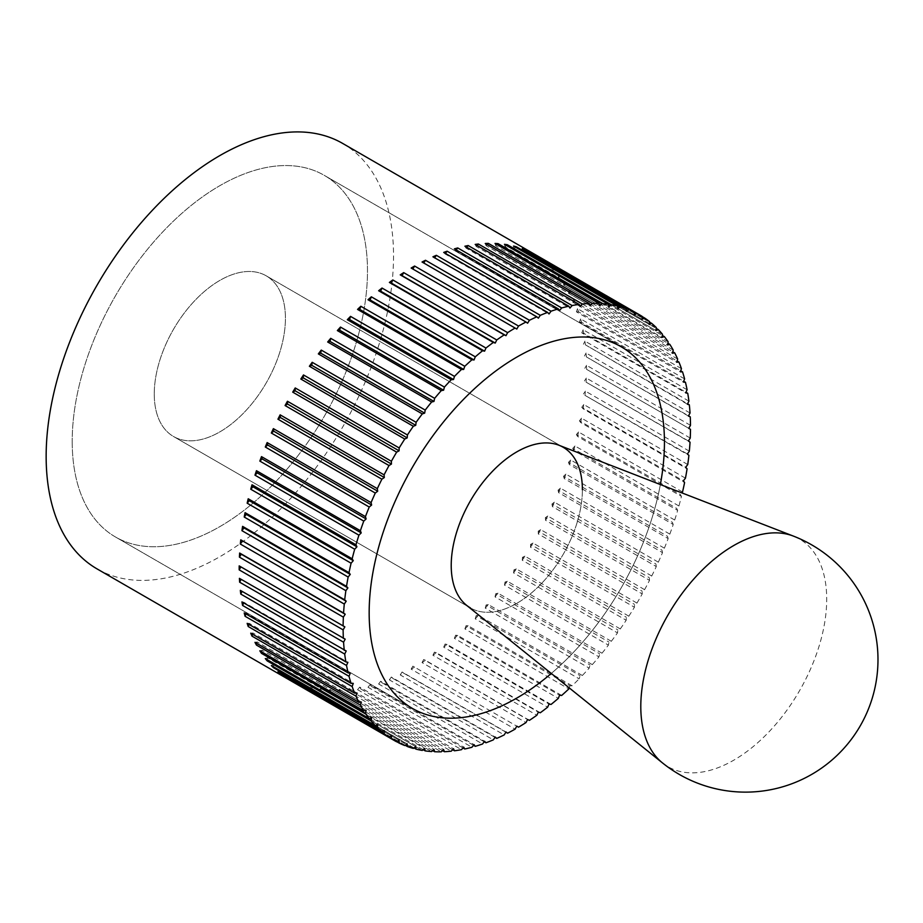 <?xml version="1.0" encoding="UTF-8"?>
<svg xmlns="http://www.w3.org/2000/svg" width="923" height="923" viewBox="0 0 923 923"><rect width="100%" height="100%" fill="white"/><g stroke="black" fill="none" stroke-linecap="round" stroke-linejoin="round"><path stroke-width="0.69" stroke-dasharray="4.62 3.46" d="M342.664 143.423A245.633 141.819 -60 0 1 393.533 255.879A245.633 141.819 -60 0 1 286.315 503.07A245.633 141.819 -60 0 1 97.019 568.88M690.485 425.33L586.543 365.323A245.633 141.819 -60 0 1 586.555 367.319A245.633 141.819 -60 0 1 586.543 369.315L690.485 429.322M690.254 438.067L586.313 378.061A245.633 141.819 -60 0 1 586.093 382.168L690.035 442.175M689.331 451.151L585.401 391.144A245.633 141.819 -60 0 1 584.963 395.356L688.904 455.362M687.739 464.534L583.798 404.528A245.633 141.819 -60 0 1 583.151 408.82L687.081 468.826M685.454 478.172L581.525 418.165A245.633 141.819 -60 0 1 580.659 422.526L684.601 482.533M682.524 492.005L578.583 431.999A245.633 141.819 -60 0 1 577.51 436.406L681.451 496.412L680.343 494.543L681.797 492.847M678.924 505.977L574.994 445.971A245.633 141.819 -60 0 1 573.714 450.412L677.655 510.419L676.686 508.388L678.924 505.977A245.633 141.819 120 0 0 681.451 496.412M674.69 520.03L570.76 460.023A245.633 141.819 -60 0 1 569.283 464.488L673.225 524.495L672.394 522.314L674.69 520.03A245.633 141.819 120 0 0 677.655 510.419M669.833 534.117L565.903 474.11A245.633 141.819 -60 0 1 564.23 478.576L668.171 538.582L667.491 536.263L669.833 534.117A245.633 141.819 120 0 0 673.225 524.495M664.375 548.181L560.434 488.175A245.633 141.819 -60 0 1 558.588 492.617L662.518 552.623L661.987 550.177L664.375 548.181A245.633 141.819 120 0 0 668.171 538.582M658.33 562.165L554.4 502.158A245.633 141.819 -60 0 1 552.358 506.554L656.299 566.56L655.918 563.999L658.33 562.165A245.633 141.819 120 0 0 662.518 552.623M651.73 575.998L547.789 515.992A245.633 141.819 -60 0 1 545.585 520.341L649.527 580.348L649.296 577.671L651.73 575.998A245.633 141.819 120 0 0 656.299 566.56M644.6 589.659L540.659 529.652A245.633 141.819 -60 0 1 538.294 533.921L642.235 593.927L642.154 591.158L644.6 589.659A245.633 141.819 120 0 0 649.527 580.348M636.962 603.065L533.021 543.059A245.633 141.819 -60 0 1 530.506 547.247L634.436 607.253L634.516 604.38L636.962 603.065A245.633 141.819 120 0 0 642.235 593.927M628.84 616.172L524.91 556.165A245.633 141.819 -60 0 1 522.245 560.249L626.186 620.256L626.405 617.314L628.84 616.172A245.633 141.819 120 0 0 634.436 607.253M620.291 628.932L516.349 568.926A245.633 141.819 -60 0 1 513.557 572.883L617.499 632.89L617.879 629.89L620.291 628.932A245.633 141.819 120 0 0 626.186 620.256M611.326 641.289L507.385 581.282A245.633 141.819 -60 0 1 504.466 585.113L608.407 645.119L608.938 642.05L611.326 641.289A245.633 141.819 120 0 0 617.499 632.89M601.992 653.207L498.051 593.201A245.633 141.819 -60 0 1 495.028 596.869L598.958 656.876L599.638 653.772L601.992 653.207A245.633 141.819 120 0 0 608.407 645.119M592.312 664.618L488.382 604.611A245.633 141.819 -60 0 1 485.256 608.119L589.186 668.125L590.016 664.987L592.312 664.618A245.633 141.819 120 0 0 598.958 656.876M582.344 675.498L478.414 615.491A245.633 141.819 -60 0 1 475.195 618.814L579.136 678.82L580.106 675.671L582.344 675.498A245.633 141.819 120 0 0 589.186 668.125M569.203 687.866L569.941 685.766L572.122 685.789A245.633 141.819 120 0 0 579.136 678.82M572.122 685.789L468.18 625.782A245.633 141.819 -60 0 1 464.892 628.909L568.833 688.916M561.669 695.457L457.739 635.451A245.633 141.819 -60 0 1 454.381 638.37L558.323 698.376M551.043 704.457L447.113 644.45A245.633 141.819 -60 0 1 443.709 647.161L547.651 707.168M540.29 712.764L436.348 652.757A245.633 141.819 -60 0 1 432.922 655.238L536.851 715.244M529.433 720.344L425.491 660.337A245.633 141.819 -60 0 1 422.042 662.576L525.983 722.582M411.139 669.14L412.869 666.152L516.799 726.159L414.6 667.156A245.633 141.819 -60 0 1 411.139 669.14L515.08 729.158M505.896 732.181L403.686 673.179A245.633 141.819 -60 0 1 400.236 674.921L504.177 734.927M495.005 737.396L392.817 678.393A245.633 141.819 -60 0 1 389.379 679.87L493.32 739.877M484.194 741.769L382.018 682.778A245.633 141.819 -60 0 1 378.626 683.989L482.556 743.996M473.499 745.288L371.346 686.32A245.633 141.819 -60 0 1 368 687.254L471.941 747.261M462.954 747.942L360.835 688.985A245.633 141.819 -60 0 1 357.547 689.654L461.488 749.661M452.616 749.718L350.532 690.785A245.633 141.819 -60 0 1 347.325 691.165L451.255 751.184M442.509 750.607L340.483 691.708A245.633 141.819 -60 0 1 337.356 691.812L441.286 751.818M432.668 750.607L330.711 691.731A245.633 141.819 -60 0 1 327.677 691.558L431.618 751.564M423.149 749.707L321.262 690.889A245.633 141.819 -60 0 1 318.343 690.427L422.284 750.434M413.977 747.93L312.182 689.146A245.633 141.819 -60 0 1 309.378 688.42L413.319 748.426M405.185 745.253L303.494 686.539A245.633 141.819 -60 0 1 300.829 685.535L404.759 745.542M396.798 741.711L295.233 683.078A245.633 141.819 -60 0 1 292.718 681.797L396.648 741.804M72.202 441.39A208.794 120.544 120 0 0 115.444 536.967A208.794 120.544 120 0 0 276.335 481.033A208.794 120.544 120 0 0 367.481 270.912A208.794 120.544 120 0 0 324.238 175.335A208.794 120.544 120 0 0 163.348 231.269A208.794 120.544 120 0 0 72.202 441.39A208.794 120.544 -60 0 1 163.348 231.269A208.794 120.544 -60 0 1 324.238 175.335A208.794 120.544 -60 0 1 367.481 270.912A208.794 120.544 -60 0 1 276.335 481.033A208.794 120.544 -60 0 1 115.444 536.967A208.794 120.544 -60 0 1 72.202 441.39M660.36 484.54A208.794 120.544 -60 0 1 551.285 673.455A208.794 120.544 120 0 0 660.36 484.54M411.139 268.039L516.799 329.05M423.784 263.009L527.598 323.2M422.042 262.017L423.669 263.193M434.664 257.805L538.351 318.17M432.922 256.802L434.421 258.163M445.474 253.433L445.082 253.952L549.023 313.958M443.709 252.417L445.082 253.952M456.17 249.902L455.627 250.583L559.569 310.601M454.381 248.875L455.627 250.583M466.715 247.249L466 248.079L569.941 308.086M464.892 246.21L466 248.079M477.053 245.483L476.164 246.441L580.106 306.448M475.195 244.41L476.164 246.441M487.159 244.595L486.086 245.668L590.016 305.675M485.256 243.487L486.086 245.668M497.001 244.595L495.709 245.772L599.638 305.778M495.028 243.453L495.709 245.772M506.519 245.483L505.008 246.753L608.938 306.759M504.466 244.307L505.008 246.753M515.692 247.272L513.938 248.61L617.879 308.617M513.557 246.037L513.938 248.61M524.483 249.937L522.476 251.321L626.405 311.328M522.245 248.645L522.476 251.321M532.871 253.49L530.575 254.898L634.516 314.905M530.506 252.117L530.575 254.898M642.235 316.451L538.294 256.444A245.633 141.819 -60 0 1 540.659 257.978L642.223 316.624M540.659 257.978L538.213 259.305L642.154 319.312M538.294 256.444L538.213 259.305M649.527 321.596L545.585 261.59A245.633 141.819 -60 0 1 547.789 263.401L649.492 322.115M547.789 263.401L545.355 264.532L649.296 324.55M545.585 261.59L545.355 264.532M656.299 327.573L552.358 267.566A245.633 141.819 -60 0 1 554.4 269.62L656.195 328.392M554.4 269.62L551.977 270.566L655.918 330.572M552.358 267.566L551.977 270.566M662.518 334.322L558.588 274.316A245.633 141.819 -60 0 1 560.434 276.623L662.333 335.441M560.434 276.623L558.057 277.385L661.987 337.391M558.588 274.316L558.057 277.385M668.171 341.845L564.23 281.838A245.633 141.819 -60 0 1 565.903 284.376L667.86 343.241M565.903 284.376L563.549 284.942L667.491 344.948M564.23 281.838L563.549 284.942M673.225 350.105L569.283 290.087A245.633 141.819 -60 0 1 570.76 292.856L672.786 351.755M570.76 292.856L568.453 293.226L672.394 353.232M569.283 290.087L568.453 293.226M677.655 359.059L573.714 299.04A245.633 141.819 -60 0 1 574.994 302.017L677.067 360.962M574.994 302.017L572.745 302.202L676.686 362.208M573.714 299.04L572.745 302.202M681.451 368.669L577.51 308.663A245.633 141.819 -60 0 1 578.583 311.847L680.701 370.804M578.583 311.847L576.402 311.824L680.343 371.831M577.51 308.663L576.402 311.824M684.601 378.915L580.659 318.908A245.633 141.819 -60 0 1 581.525 322.277L683.678 381.257M581.525 322.277L579.413 322.058L683.355 382.064M580.659 318.908L579.413 322.058M687.081 389.748L583.151 329.742A245.633 141.819 -60 0 1 583.798 333.295L685.974 392.287M583.798 333.295L581.778 332.868L685.708 392.875M583.151 329.742L581.778 332.868M688.904 401.124L584.963 341.118A245.633 141.819 -60 0 1 585.401 344.833L687.589 403.836M585.401 344.833L687.404 404.228M584.963 341.118L583.463 344.221M690.035 413.008L586.093 353.001A245.633 141.819 -60 0 1 586.313 356.855L688.523 415.858M586.313 356.855L688.42 416.054M586.093 353.001L584.478 356.047M586.543 369.315L688.754 428.33M586.543 365.323L584.824 368.323M586.093 382.168L688.42 440.986M586.313 378.061L584.478 380.98M584.963 395.356L687.404 453.989M585.401 391.144L583.463 393.983M583.151 408.82L581.778 407.285L685.708 467.292M583.798 404.528L581.778 407.285M580.659 422.526L579.413 420.819L683.355 480.825M581.525 418.165L579.413 420.819M577.51 436.406L576.402 434.537L680.343 494.543M578.583 431.999L576.402 434.537M573.714 450.412L572.745 448.382L676.686 508.388M574.994 445.971L572.745 448.382M569.283 464.488L568.453 462.308L672.394 522.314M570.76 460.023L568.453 462.308M564.23 478.576L563.549 476.256L667.491 536.263M565.903 474.11L563.549 476.256M558.588 492.617L558.057 490.171L661.987 550.177M560.434 488.175L558.057 490.171M552.358 506.554L551.977 503.993L655.918 563.999M554.4 502.158L551.977 503.993M545.585 520.341L545.355 517.665L649.296 577.671M547.789 515.992L545.355 517.665M538.294 533.921L538.213 531.152L642.154 591.158M540.659 529.652L538.213 531.152M530.506 547.247L530.575 544.374L634.516 604.38M533.021 543.059L530.575 544.374M522.245 560.249L522.476 557.307L626.405 617.314M524.91 556.165L522.476 557.307M513.557 572.883L513.938 569.883L617.879 629.89M516.349 568.926L513.938 569.883M504.466 585.113L505.008 582.044L608.938 642.05M507.385 581.282L505.008 582.044M495.028 596.869L495.709 593.766L599.638 653.772M498.051 593.201L495.709 593.766M485.256 608.119L486.086 604.98L590.016 664.987M488.382 604.611L486.086 604.98M475.195 618.814L476.164 615.664L580.106 675.671M478.414 615.491L476.164 615.664M464.892 628.909L466 625.759L569.941 685.766M468.18 625.782L466 625.759M454.381 638.37L455.627 635.22L559.569 695.238M457.739 635.451L455.627 635.22M443.709 647.161L445.082 644.035L549.023 704.041M447.113 644.45L445.082 644.035M432.922 655.238L434.421 652.146L538.351 712.152M436.348 652.757L434.421 652.146M422.042 662.576L423.669 659.53L527.598 719.536M425.491 660.337L423.669 659.53M414.6 667.156L412.869 666.152M400.236 674.921L402.07 671.99L506.012 731.997M403.686 673.179L402.07 671.99M389.379 679.87L391.317 677.032L495.247 737.039M392.817 678.393L391.317 677.032M378.626 683.989L380.645 681.243L484.587 741.25M382.018 682.778L380.645 681.243M368 687.254L370.1 684.601L474.041 744.607M371.346 686.32L370.1 684.601M357.547 689.654L359.728 687.116L463.669 747.122M360.835 688.985L359.728 687.116M347.325 691.165L349.563 688.754L453.505 748.761M350.532 690.785L349.563 688.754M337.356 691.812L339.652 689.527L443.594 749.534M340.483 691.708L339.652 689.527M327.677 691.558L330.03 689.423L433.96 749.43M330.711 691.731L330.03 689.423M318.343 690.427L320.731 688.443L424.661 748.449M321.262 690.889L320.731 688.443M309.378 688.42L311.789 686.585L415.731 746.592M312.182 689.146L311.789 686.585M300.829 685.535L303.263 683.862L407.193 743.88M303.494 686.539L303.263 683.862M292.718 681.797L295.152 680.297L399.094 740.304M295.233 683.078L295.152 680.297M285.08 677.205L287.514 675.89L391.456 735.896M287.445 678.578L287.514 675.89M277.938 671.794L280.373 670.652L384.314 730.658M280.188 673.086L280.373 670.652M271.339 665.575L273.75 664.618L377.692 724.624M273.473 666.81L273.75 664.618M265.293 658.572L267.682 657.811L371.623 717.817M267.347 659.749L267.682 657.811M259.836 650.819L262.178 650.254L366.119 710.26M261.809 651.95L262.178 650.254M254.979 642.339L257.275 641.97L361.216 701.976M256.882 643.435L257.275 641.97M250.744 633.166L252.983 632.993L356.924 693M252.602 634.239L252.983 632.993M247.156 623.348L249.325 623.371L353.267 683.378M248.968 624.398L249.325 623.371M244.214 612.907L246.314 613.137L350.255 673.144M245.991 613.945L246.314 613.137M241.941 601.9L243.96 602.315L347.89 662.322M243.695 602.915L243.96 602.315M240.338 590.362L346.206 650.98M239.415 578.34L345.19 639.154M154.256 394.017A92.75 53.546 120 0 0 173.466 436.475A92.75 53.546 120 0 0 244.941 411.635A92.75 53.546 120 0 0 285.426 318.285A92.75 53.546 120 0 0 266.216 275.827A92.75 53.546 120 0 0 194.741 300.679A92.75 53.546 120 0 0 154.256 394.017A92.75 53.546 -60 0 1 194.741 300.679A92.75 53.546 -60 0 1 266.216 275.827A92.75 53.546 -60 0 1 285.426 318.285A92.75 53.546 -60 0 1 244.941 411.635A92.75 53.546 -60 0 1 173.466 436.475A92.75 53.546 -60 0 1 154.256 394.017M582.39 489.732A92.75 53.546 -60 0 1 541.905 583.082A92.75 53.546 -60 0 1 470.43 607.934A92.75 53.546 120 0 0 541.905 583.082A92.75 53.546 120 0 0 582.39 489.732A92.75 53.546 120 0 0 563.18 447.274A92.75 53.546 120 0 0 558.853 445.209M466.473 605.223A92.75 53.546 120 0 0 470.43 607.934L173.466 436.475L470.43 607.934M662.426 762.871A131.458 75.905 120 0 0 765.455 735.458A131.458 75.905 120 0 0 826.708 599.189A131.458 75.905 120 0 0 793.353 536.078M115.444 536.967L412.408 708.426L115.444 536.967M324.238 175.335L621.202 346.783L324.238 175.335M266.216 275.827L563.18 447.274L266.216 275.827"/><path stroke-width="1.38" d="M391.375 738.758L287.445 678.751A245.633 141.819 -60 0 1 285.08 677.205L389.01 737.212L391.456 735.896L391.375 738.758A245.633 141.819 120 0 0 393.983 740.327L97.019 568.88A245.633 141.819 -60 0 1 46.15 456.435A245.633 141.819 -60 0 1 153.368 209.233A245.633 141.819 -60 0 1 342.664 143.423L639.616 314.87A245.633 141.819 120 0 0 636.962 313.405L634.516 314.905L634.436 312.124A245.633 141.819 120 0 0 628.84 309.655L626.405 311.328L626.186 308.651A245.633 141.819 120 0 0 620.291 306.782L617.879 308.617L617.499 306.044A245.633 141.819 120 0 0 611.326 304.763L608.938 306.759L608.407 304.313A245.633 141.819 120 0 0 601.992 303.632L599.638 305.778L598.958 303.459A245.633 141.819 120 0 0 592.312 303.39L590.016 305.675L589.186 303.494A245.633 141.819 120 0 0 582.344 304.025L580.106 306.448L579.136 304.417A245.633 141.819 120 0 0 572.122 305.548L569.941 308.086L568.833 306.217A245.633 141.819 120 0 0 561.669 307.947L559.569 310.601L558.323 308.882A245.633 141.819 120 0 0 551.043 311.213L549.023 313.958L547.651 312.424A245.633 141.819 120 0 0 540.29 315.32L538.351 318.17L536.851 316.808A245.633 141.819 120 0 0 529.433 320.281L527.598 323.2L525.983 322.023A245.633 141.819 120 0 0 518.53 326.05L516.799 329.05L515.08 328.046A245.633 141.819 120 0 0 507.627 332.626L506.012 335.672L504.177 334.864A245.633 141.819 120 0 0 496.747 339.964L495.247 343.056L493.32 342.445A245.633 141.819 120 0 0 485.959 348.04L484.587 351.167L482.556 350.752A245.633 141.819 120 0 0 475.287 356.82L474.041 359.97L471.941 359.751A245.633 141.819 120 0 0 464.777 366.293L463.669 369.442L461.488 369.419A245.633 141.819 120 0 0 454.474 376.388L453.505 379.538L451.255 379.711A245.633 141.819 120 0 0 444.413 387.083L443.594 390.21L441.286 390.591A245.633 141.819 120 0 0 434.641 398.332L433.96 401.436L431.618 402.001A245.633 141.819 120 0 0 425.203 410.089L424.661 413.146L422.284 413.908A245.633 141.819 120 0 0 416.111 422.307L415.731 425.318L413.319 426.276A245.633 141.819 120 0 0 407.424 434.952L407.193 437.894L404.759 439.036A245.633 141.819 120 0 0 399.174 447.955L399.094 450.816L396.648 452.143A245.633 141.819 120 0 0 391.375 461.269L391.456 464.05L389.01 465.55A245.633 141.819 120 0 0 384.083 474.86L384.314 477.537L381.88 479.199A245.633 141.819 120 0 0 377.311 488.648L377.692 491.209L375.28 493.044A245.633 141.819 120 0 0 371.081 502.585L371.623 505.031L369.235 507.027A245.633 141.819 120 0 0 365.439 516.626L366.119 518.945L363.766 521.091A245.633 141.819 120 0 0 360.385 530.713L361.216 532.894L358.92 535.178A245.633 141.819 120 0 0 355.955 544.789L356.924 546.82L354.686 549.231A245.633 141.819 120 0 0 352.159 558.784L353.267 560.665L351.086 563.203A245.633 141.819 120 0 0 349.009 572.675L350.255 574.383L348.144 577.037A245.633 141.819 120 0 0 346.517 586.37L347.89 587.916L345.871 590.674A245.633 141.819 120 0 0 344.706 599.846L346.206 601.208L344.279 604.057A245.633 141.819 120 0 0 343.575 613.034L345.19 614.222L343.356 617.141L239.415 557.134L241.249 554.204L345.19 614.222M681.797 492.847L682.524 492.005A245.633 141.819 120 0 0 684.601 482.533L683.355 480.825L685.454 478.172A245.633 141.819 120 0 0 687.081 468.826L685.708 467.292L687.739 464.534A245.633 141.819 120 0 0 688.904 455.362L687.404 453.989L689.331 451.151A245.633 141.819 120 0 0 690.035 442.175L688.42 440.986L690.254 438.067A245.633 141.819 120 0 0 690.485 429.322L688.754 428.33L690.485 425.33A245.633 141.819 120 0 0 690.254 416.861L688.42 416.054L690.035 413.008A245.633 141.819 120 0 0 689.331 404.839L687.404 404.228L688.904 401.124A245.633 141.819 120 0 0 687.739 393.302L685.708 392.875L687.081 389.748A245.633 141.819 120 0 0 685.454 382.284L683.355 382.064L684.601 378.915A245.633 141.819 120 0 0 682.524 371.854L680.343 371.831L681.451 368.669A245.633 141.819 120 0 0 678.924 362.035L676.686 362.208L677.655 359.059A245.633 141.819 120 0 0 674.69 352.863L672.394 353.232L673.225 350.105A245.633 141.819 120 0 0 669.833 344.383L667.491 344.948L668.171 341.845A245.633 141.819 120 0 0 664.375 336.63L661.987 337.391L662.518 334.322A245.633 141.819 120 0 0 658.33 329.626L655.918 330.572L656.299 327.573A245.633 141.819 120 0 0 651.73 323.408L649.296 324.55L649.527 321.596A245.633 141.819 120 0 0 644.6 317.985L642.154 319.312L642.235 316.451A245.633 141.819 120 0 0 639.616 314.87M518.53 727.162L516.799 726.159L518.53 727.162A245.633 141.819 120 0 0 525.983 722.582L527.598 719.536L529.433 720.344A245.633 141.819 120 0 0 536.851 715.244L538.351 712.152L540.29 712.764A245.633 141.819 120 0 0 547.651 707.168L549.023 704.041L551.043 704.457A245.633 141.819 120 0 0 558.323 698.376L559.569 695.238L561.669 695.457A245.633 141.819 120 0 0 568.833 688.916L569.203 687.866M393.983 740.327A245.633 141.819 120 0 0 396.648 741.804L399.094 740.304L399.174 743.084A245.633 141.819 120 0 0 404.759 745.542L407.193 743.88L407.424 746.557A245.633 141.819 120 0 0 413.319 748.426L415.731 746.592L416.111 749.164A245.633 141.819 120 0 0 422.284 750.434L424.661 748.449L425.203 750.895A245.633 141.819 120 0 0 431.618 751.564L433.96 749.43L434.641 751.737A245.633 141.819 120 0 0 441.286 751.818L443.594 749.534L444.413 751.714A245.633 141.819 120 0 0 451.255 751.184L453.505 748.761L454.474 750.791A245.633 141.819 120 0 0 461.488 749.661L463.669 747.122L464.777 748.991A245.633 141.819 120 0 0 471.941 747.261L474.041 744.607L475.287 746.326A245.633 141.819 120 0 0 482.556 743.996L484.587 741.25L485.959 742.784A245.633 141.819 120 0 0 493.32 739.877L495.247 737.039L496.747 738.4A245.633 141.819 120 0 0 504.177 734.927L506.012 731.997L507.627 733.185A245.633 141.819 120 0 0 515.08 729.158L516.799 726.159M507.627 733.185L505.896 732.181M496.747 738.4L495.005 737.396M485.959 742.784L484.194 741.769M475.287 746.326L473.499 745.288M464.777 748.991L462.954 747.942M454.474 750.791L452.616 749.718M444.413 751.714L442.509 750.607M434.641 751.737L432.668 750.607M425.203 750.895L423.149 749.707M416.111 749.164L413.977 747.93M407.424 746.557L405.185 745.253M399.174 743.084L396.798 741.711M384.083 733.6L280.142 673.594A245.633 141.819 -60 0 1 277.938 671.794L381.88 731.801L384.314 730.658L384.083 733.6A245.633 141.819 120 0 0 389.01 737.212M377.311 727.636L273.37 667.629A245.633 141.819 -60 0 1 271.339 665.575L375.28 725.582L377.692 724.624L377.311 727.636A245.633 141.819 120 0 0 381.88 731.801M371.081 720.875L267.151 660.868A245.633 141.819 -60 0 1 265.293 658.572L369.235 718.579L371.623 717.817L371.081 720.875A245.633 141.819 120 0 0 375.28 725.582M365.439 713.364L261.497 653.357A245.633 141.819 -60 0 1 259.836 650.819L363.766 710.825L366.119 710.26L365.439 713.364A245.633 141.819 120 0 0 369.235 718.579M360.385 705.103L256.456 645.096A245.633 141.819 -60 0 1 254.979 642.339L358.92 702.345L361.216 701.976L360.385 705.103A245.633 141.819 120 0 0 363.766 710.825M355.955 696.15L252.014 636.143A245.633 141.819 -60 0 1 250.744 633.166L354.686 693.173L356.924 693L355.955 696.15A245.633 141.819 120 0 0 358.92 702.345M352.159 686.539L248.218 626.521A245.633 141.819 -60 0 1 247.156 623.348L351.086 683.355L353.267 683.378L352.159 686.539A245.633 141.819 120 0 0 354.686 693.173M349.009 676.282L245.068 616.276A245.633 141.819 -60 0 1 244.214 612.907L348.144 672.913L350.255 673.144L349.009 676.282A245.633 141.819 120 0 0 351.086 683.355M346.517 665.46L242.587 605.442A245.633 141.819 -60 0 1 241.941 601.9L345.871 661.906L347.89 662.322L346.517 665.46A245.633 141.819 120 0 0 348.144 672.913M344.706 654.072L240.765 594.066A245.633 141.819 -60 0 1 240.338 590.362L346.206 650.98L344.706 654.072A245.633 141.819 120 0 0 345.871 661.906M343.575 642.2L239.634 582.194A245.633 141.819 -60 0 1 239.415 578.34L345.19 639.154L343.575 642.2A245.633 141.819 120 0 0 344.279 650.369M343.356 617.141A245.633 141.819 120 0 0 343.125 625.886L344.844 626.879L343.125 629.878A245.633 141.819 120 0 0 343.356 638.347M343.125 629.878L239.184 569.872A245.633 141.819 -60 0 1 239.172 567.876A245.633 141.819 -60 0 1 239.184 565.88L343.125 625.886M664.445 442.371A208.794 120.544 -60 0 1 660.36 484.54A208.794 120.544 120 0 0 664.445 442.371A208.794 120.544 120 0 0 621.202 346.783A208.794 120.544 -60 0 1 664.445 442.371M551.285 673.455A208.794 120.544 -60 0 1 412.408 708.426A208.794 120.544 -60 0 1 369.165 612.837A208.794 120.544 -60 0 1 460.3 402.716A208.794 120.544 -60 0 1 621.202 346.783A208.794 120.544 120 0 0 460.3 402.716A208.794 120.544 120 0 0 369.165 612.837A208.794 120.544 120 0 0 412.408 708.426A208.794 120.544 120 0 0 551.285 673.455M239.415 557.134A245.633 141.819 -60 0 1 239.634 553.027L343.575 613.034M239.634 553.027L241.249 554.204M344.279 604.057L240.338 544.051A245.633 141.819 -60 0 1 240.765 539.84L344.706 599.846M240.765 539.84L346.206 601.208M240.338 544.051L242.264 541.201M345.871 590.674L241.941 530.667A245.633 141.819 -60 0 1 242.587 526.364L346.517 586.37M242.587 526.364L243.96 527.91L347.89 587.916M241.941 530.667L243.96 527.91M348.144 577.037L244.214 517.03A245.633 141.819 -60 0 1 245.068 512.669L349.009 572.675M245.068 512.669L246.314 514.376L350.255 574.383M244.214 517.03L246.314 514.376M351.086 563.203L247.156 503.197A245.633 141.819 -60 0 1 248.218 498.778L352.159 558.784M248.218 498.778L249.325 500.658L353.267 560.665M247.156 503.197L249.325 500.658M354.686 549.231L250.744 489.225A245.633 141.819 -60 0 1 252.014 484.783L355.955 544.789M252.014 484.783L252.983 486.802L356.924 546.82M250.744 489.225L252.983 486.802M358.92 535.178L254.979 475.172A245.633 141.819 -60 0 1 256.456 470.707L360.385 530.713M256.456 470.707L257.275 472.888L361.216 532.894M254.979 475.172L257.275 472.888M363.766 521.091L259.836 461.085A245.633 141.819 -60 0 1 261.497 456.62L365.439 516.626M261.497 456.62L262.178 458.939L366.119 518.945M259.836 461.085L262.178 458.939M369.235 507.027L265.293 447.02A245.633 141.819 -60 0 1 267.151 442.579L371.081 502.585M267.151 442.579L267.682 445.024L371.623 505.031M265.293 447.02L267.682 445.024M375.28 493.044L271.339 433.037A245.633 141.819 -60 0 1 273.37 428.641L377.311 488.648M273.37 428.641L273.75 431.203L377.692 491.209M271.339 433.037L273.75 431.203M381.88 479.199L277.938 419.192A245.633 141.819 -60 0 1 280.142 414.842L384.083 474.86M280.142 414.842L280.373 417.531L384.314 477.537M277.938 419.192L280.373 417.531M389.01 465.55L285.08 405.543A245.633 141.819 -60 0 1 287.445 401.263L391.375 461.269M287.445 401.263L287.514 404.043L391.456 464.05M285.08 405.543L287.514 404.043M396.648 452.143L292.718 392.137A245.633 141.819 -60 0 1 295.233 387.948L399.174 447.955M295.233 387.948L295.152 390.81L399.094 450.816M292.718 392.137L295.152 390.81M404.759 439.036L300.829 379.03A245.633 141.819 -60 0 1 303.494 374.946L407.424 434.952M303.494 374.946L303.263 377.888L407.193 437.894M300.829 379.03L303.263 377.888M413.319 426.276L309.378 366.269A245.633 141.819 -60 0 1 312.182 362.301L416.111 422.307M312.182 362.301L311.789 365.312L415.731 425.318M309.378 366.269L311.789 365.312M422.284 413.908L318.343 353.901A245.633 141.819 -60 0 1 321.262 350.082L425.203 410.089M321.262 350.082L320.731 353.14L424.661 413.146M318.343 353.901L320.731 353.14M431.618 402.001L327.677 341.995A245.633 141.819 -60 0 1 330.711 338.326L434.641 398.332M330.711 338.326L330.03 341.429L433.96 401.436M327.677 341.995L330.03 341.429M441.286 390.591L337.356 330.572A245.633 141.819 -60 0 1 340.483 327.077L444.413 387.083M340.483 327.077L339.652 330.203L443.594 390.21M337.356 330.572L339.652 330.203M451.255 379.711L347.325 319.704A245.633 141.819 -60 0 1 350.532 316.381L454.474 376.388M350.532 316.381L349.563 319.531L453.505 379.538M347.325 319.704L349.563 319.531M461.488 369.419L357.547 309.413A245.633 141.819 -60 0 1 360.835 306.274L464.777 366.293M360.835 306.274L359.728 309.436L463.669 369.442M357.547 309.413L359.728 309.436M471.941 359.751L368 299.744A245.633 141.819 -60 0 1 371.346 296.814L475.287 356.82M371.346 296.814L370.1 299.963L474.041 359.97M368 299.744L370.1 299.963M482.556 350.752L378.626 290.745A245.633 141.819 -60 0 1 382.018 288.034L485.959 348.04M382.018 288.034L380.645 291.16L484.587 351.167M378.626 290.745L380.645 291.16M493.32 342.445L389.379 282.438A245.633 141.819 -60 0 1 392.817 279.957L496.747 339.964M392.817 279.957L391.317 283.049L495.247 343.056M389.379 282.438L391.317 283.049M504.177 334.864L400.236 274.858A245.633 141.819 -60 0 1 403.686 272.62L507.627 332.626M403.686 272.62L402.07 275.665L506.012 335.672M400.236 274.858L402.07 275.665M515.08 328.046L411.139 268.039A245.633 141.819 -60 0 1 414.6 266.043L518.53 326.05M414.6 266.043L412.869 269.043M525.983 322.023L422.042 262.017A245.633 141.819 -60 0 1 425.491 260.274L529.433 320.281M425.491 260.274L423.784 263.009M536.851 316.808L432.922 256.802A245.633 141.819 -60 0 1 436.348 255.313L540.29 315.32M436.348 255.313L434.664 257.805M547.651 312.424L443.709 252.417A245.633 141.819 -60 0 1 447.113 251.194L551.043 311.213M447.113 251.194L445.474 253.433M558.323 308.882L454.381 248.875A245.633 141.819 -60 0 1 457.739 247.941L561.669 307.947M457.739 247.941L456.17 249.902M568.833 306.217L464.892 246.21A245.633 141.819 -60 0 1 468.18 245.541L572.122 305.548M468.18 245.541L466.715 247.249M579.136 304.417L475.195 244.41A245.633 141.819 -60 0 1 478.414 244.018L582.344 304.025M478.414 244.018L477.053 245.483M589.186 303.494L485.256 243.487A245.633 141.819 -60 0 1 488.382 243.384L592.312 303.39M488.382 243.384L487.159 244.595M598.958 303.459L495.028 243.453A245.633 141.819 -60 0 1 498.051 243.626L601.992 303.632M498.051 243.626L497.001 244.595M608.407 304.313L504.466 244.307A245.633 141.819 -60 0 1 507.385 244.757L611.326 304.763M507.385 244.757L506.519 245.483M617.499 306.044L513.557 246.037A245.633 141.819 -60 0 1 516.349 246.776L620.291 306.782M516.349 246.776L515.692 247.272M626.186 308.651L522.245 248.645A245.633 141.819 -60 0 1 524.91 249.648L628.84 309.655M634.436 312.124L530.506 252.117A245.633 141.819 -60 0 1 533.021 253.398L636.962 313.405M642.223 316.624L644.6 317.985M649.492 322.115L651.73 323.408M656.195 328.392L658.33 329.626M662.333 335.441L664.375 336.63M667.86 343.241L669.833 344.383M672.786 351.755L674.69 352.863M677.067 360.962L678.924 362.035M680.701 370.804L682.524 371.854M683.678 381.257L685.454 382.284M685.974 392.287L687.739 393.302M687.589 403.836L689.331 404.839M688.523 415.858L690.254 416.861M273.37 667.629L273.473 666.81M267.151 660.868L267.347 659.749M261.497 653.357L261.809 651.95M256.456 645.096L256.882 643.435M252.014 636.143L252.602 634.239M248.218 626.521L248.968 624.398M245.068 616.276L245.991 613.945M242.587 605.442L243.695 602.915M240.765 594.066L242.08 591.366M239.634 582.194L241.145 579.332M239.184 565.88L344.844 626.879M239.184 569.872L240.915 566.872M470.43 607.934A92.75 53.546 -60 0 1 451.22 565.464A92.75 53.546 -60 0 1 491.705 472.126A92.75 53.546 -60 0 1 563.18 447.274A92.75 53.546 -60 0 1 582.39 489.732M793.353 536.078L558.853 445.209A92.75 53.546 120 0 0 489.028 475.033A92.75 53.546 120 0 0 451.22 565.464A92.75 53.546 120 0 0 466.473 605.223L662.426 762.871A132.508 132.508 0 0 0 860.236 725.882A132.508 132.508 0 0 0 793.353 536.078L793.353 536.078A131.458 75.905 120 0 0 694.384 578.352A131.458 75.905 120 0 0 640.793 706.522A131.458 75.905 120 0 0 662.426 762.871"/></g></svg>
